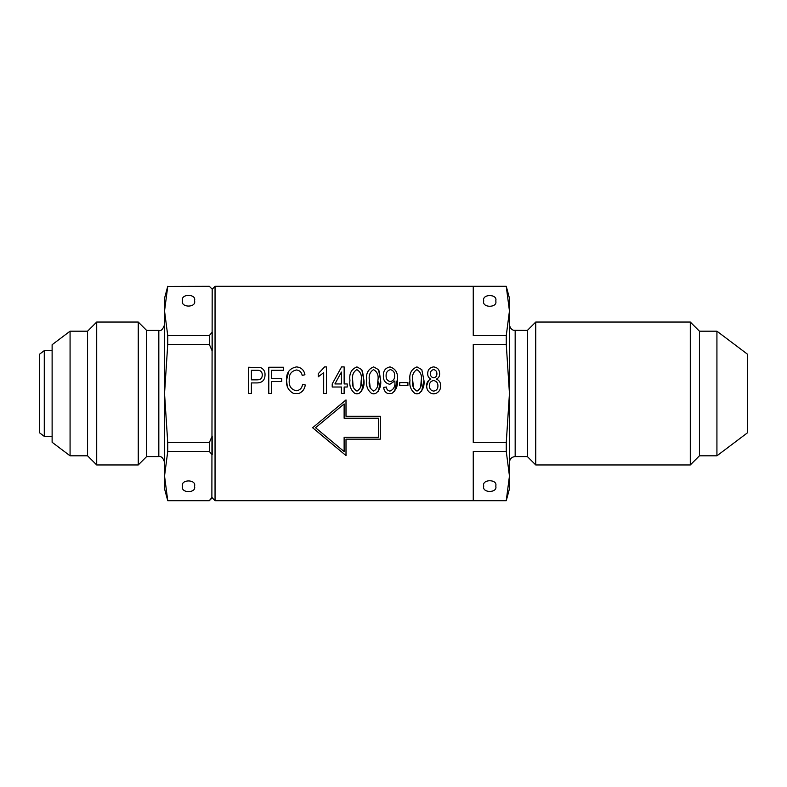 <?xml version="1.0" encoding="UTF-8"?>
<svg xmlns="http://www.w3.org/2000/svg" width="787" height="787" viewBox="0 0 787 787"><rect width="100%" height="100%" fill="white"/><g stroke="black" fill="none" stroke-linecap="round" stroke-linejoin="round"><path stroke-width="1.18" d="M194.537 486.277C196.671 493.4 180.4 493.4 182.525 486.277C180.4 479.145 196.671 479.145 194.537 486.277M182.525 300.723C180.4 307.855 196.671 307.855 194.537 300.723C196.671 293.6 180.4 293.6 182.525 300.723M44.279 436.372L39.35 432.663L39.35 354.337L44.279 350.628L44.279 436.372L52.119 436.372M70.073 455.811L52.119 442.284L52.119 344.716L70.073 331.189L70.073 455.811L87.564 455.811L87.564 331.189L70.073 331.189M146.638 456.578L146.638 330.422L158.826 330.422L158.826 456.578L146.638 456.578L138.246 464.96L96.712 464.96L96.712 322.04L87.564 331.189M138.246 464.96L138.246 322.04L96.712 322.04M209.322 344.391L212.185 350.992L212.185 332.242L209.322 335.537L209.322 344.391L167.739 344.391L167.739 335.537L209.322 335.537M209.322 451.463L212.185 454.758L212.185 436.008L209.322 442.609L209.322 451.463L167.739 451.463L167.739 442.609L209.322 442.609M209.322 500.689L167.739 500.689L209.322 500.689L212.185 497.827L215.048 500.689L215.048 286.311L212.185 289.173L209.322 286.311L212.185 289.173L211.88 497.64M209.322 500.562L212.185 497.266M209.322 286.438L167.739 286.438L209.322 286.311M167.739 286.438L164.542 310.983L164.542 298.224L167.739 286.311M167.739 344.391L164.542 393.5L164.542 310.983L167.739 335.537M167.739 451.463L164.542 476.017L164.542 393.5L167.739 442.609M167.739 500.689L164.542 488.776L164.542 476.017L167.739 500.562M483.749 300.919C481.614 293.787 497.896 293.787 495.761 300.919C497.896 308.042 481.614 308.042 483.749 300.919M495.761 486.081C497.896 478.958 481.614 478.958 483.749 486.081C481.614 493.213 497.896 493.213 495.761 486.081M716.927 331.189L716.927 455.811L747.65 432.663L747.65 354.337L716.927 331.189L699.436 331.189L690.288 322.04L535.75 322.04L535.75 464.96L690.288 464.96L690.288 322.04M716.927 455.811L699.436 455.811L699.436 331.189M535.75 464.96L527.369 456.578L527.369 330.422L513.921 330.284C514.334 330.412 510.379 330.206 509.455 324.706M304.333 374.897L304.933 374.74C304.048 370.047 301.254 367.431 296.551 366.899C289.547 368.277 286.202 372.704 286.517 380.2C286.094 386.299 288.465 390.736 293.649 393.5L298.794 393.5C302.513 391.936 304.677 389.093 305.267 384.971L304.726 384.843M312.616 427.744L346.005 455.575L346.005 439.156L380.308 439.156L380.308 416.343L346.005 416.343L346.005 399.924L312.616 427.744M506.267 451.463L509.455 476.017L509.455 298.224L506.267 286.311L473.253 286.438L473.253 335.537L506.267 335.537L506.267 344.391L473.253 344.391L473.253 442.609L506.267 442.609L506.267 451.463L473.253 451.463L473.253 500.562L506.267 500.689L215.048 500.689M433.676 393.844L435.85 393.5C439.077 392.034 440.681 389.496 440.651 385.876C440.73 382.689 439.333 380.426 436.47 379.088C438.625 377.996 439.677 376.225 439.628 373.795C439.589 369.772 437.582 367.48 433.637 366.899C429.741 367.431 427.764 369.693 427.695 373.687C427.626 376.147 428.689 377.947 430.882 379.088C427.971 380.318 426.574 382.541 426.672 385.787C426.613 389.427 428.217 392.005 431.483 393.5L433.676 393.844M416.933 393.844L418.95 393.5C422.944 390.254 424.606 385.886 423.947 380.387L421.802 369.674L416.972 366.899C411.385 369.113 409.053 373.609 409.958 380.387C409.23 385.896 410.912 390.263 415.005 393.5L416.933 393.844M383.702 387.361L386.427 387.017L383.702 387.361C383.84 390.204 385.168 392.251 387.676 393.5L391.749 393.5C396.235 390.175 398.094 385.551 397.346 379.629C398.173 373.087 395.743 368.847 390.057 366.899C385.433 367.873 383.2 370.815 383.358 375.733C383.2 380.446 385.345 383.308 389.811 384.292L394.877 380.957L394.877 381.606C395.379 386.25 393.746 389.427 389.958 391.109C387.765 390.755 386.594 389.398 386.427 387.017C386.574 389.378 387.755 390.745 389.958 391.109M373.628 393.844L375.645 393.5C379.629 390.254 381.292 385.886 380.633 380.387L378.488 369.674L373.658 366.899C368.08 369.113 365.739 373.609 366.653 380.387C365.916 385.896 367.598 390.263 371.69 393.5L373.628 393.844M356.914 393.844L358.931 393.5C362.925 390.254 364.588 385.886 363.928 380.387L361.784 369.674L356.954 366.899C351.366 369.113 349.035 373.609 349.94 380.387C349.212 385.896 350.894 390.263 354.986 393.5L356.914 393.844M341.42 393.5L344.145 393.5L344.145 387.017L347.215 387.017L347.215 383.948L344.145 383.948L344.145 366.899L341.568 366.899L332.212 383.948L332.212 387.017L341.42 387.017L341.42 393.5M318.233 373.717L318.233 376.786L323.683 372.694L323.683 393.5L326.418 393.5L326.418 366.899L324.647 366.899L318.233 373.717L324.647 366.899M268.78 393.5L271.515 393.5L271.515 381.567L281.736 381.567L281.736 378.498L271.515 378.498L271.515 370.313L283.448 370.313L283.448 367.244L268.78 367.244L268.78 393.5M248.662 393.5L251.387 393.5L251.387 382.925L256.936 382.925C262.219 382.826 264.924 380.141 265.032 374.848C265.17 371.592 263.812 369.231 260.959 367.745L248.662 367.244L248.662 393.5M304.933 374.74L302.198 375.429C301.588 372.182 299.66 370.362 296.443 369.969C299.65 370.352 301.569 372.172 302.198 375.429L302.749 375.291M303.133 384.44L302.542 384.292C302.041 388.129 299.936 390.283 296.227 390.775C291.052 389.476 288.731 385.945 289.242 380.2C288.809 374.504 291.21 371.1 296.443 369.969M302.542 384.292L305.267 384.971M407.912 385.66L399.727 385.66L399.727 382.59L407.912 382.59L407.912 385.66M506.267 344.391L509.455 393.5L506.267 442.609M506.267 500.689L509.455 488.776L509.455 476.017L506.267 500.562M506.267 286.438L509.455 310.983L506.267 335.537M257.054 370.313C260.418 370.106 262.169 371.671 262.307 374.996C262.189 378.272 260.458 379.895 257.103 379.855L251.387 379.855L251.387 370.313L257.054 370.313M287.255 386.053L286.517 380.2L288.721 371.287M289.242 380.2C288.711 385.905 291.033 389.437 296.227 390.775M334.898 383.948L341.42 383.948L341.42 372.084L334.898 383.948M356.954 366.899L361.784 369.674M362.443 370.913L363.928 380.387L361.607 391.336M361.194 380.367C362.02 385.256 360.613 388.837 356.993 391.109C353.265 388.916 351.828 385.335 352.674 380.367C351.858 375.488 353.245 371.907 356.836 369.624C360.594 371.789 362.05 375.369 361.194 380.367L360.741 386.624M352.674 380.367L353.127 386.614M373.658 366.899L378.488 369.674M379.157 370.913L380.633 380.387L378.321 391.336M377.908 380.367C378.724 385.256 377.327 388.837 373.707 391.109C369.979 388.916 368.532 385.335 369.378 380.367C368.562 375.488 369.959 371.907 373.55 369.624C377.307 371.789 378.763 375.369 377.908 380.367L377.445 386.624M369.378 380.367L370.264 388.217M397.346 379.629L394.513 391.533M390.47 369.624C393.402 370.451 394.779 372.467 394.612 375.665C394.799 378.881 393.402 380.849 390.421 381.567C387.46 380.947 386.023 379.068 386.092 375.93C385.945 372.605 387.401 370.5 390.47 369.624M416.972 366.899L421.802 369.674L423.947 380.387L421.625 391.336M421.212 380.367C422.039 385.256 420.632 388.837 417.012 391.109C413.283 388.916 411.847 385.335 412.693 380.367C411.876 375.488 413.264 371.907 416.854 369.624C420.612 371.789 422.068 375.369 421.212 380.367L420.75 386.624M412.693 380.367L413.578 388.217M426.672 385.787L428.561 380.465M436.903 373.795C436.913 376.048 435.841 377.386 433.676 377.809C431.453 377.376 430.371 375.979 430.42 373.618C430.42 371.395 431.502 370.067 433.647 369.624C435.831 370.087 436.913 371.474 436.903 373.795M437.926 385.876C437.946 388.867 436.539 390.608 433.676 391.109C430.814 390.588 429.387 388.808 429.397 385.778C429.387 382.816 430.784 381.075 433.607 380.544C436.49 381.056 437.926 382.836 437.926 385.876M315.548 427.744L344.126 451.571L344.126 437.277L378.429 437.277L378.429 418.222L344.126 418.222L344.126 403.928L315.548 427.744M527.369 456.578L515.17 456.578L515.17 330.422M52.119 350.628L44.279 350.628M146.638 330.422L138.246 322.04M158.826 456.578C161.305 456.067 163.214 457.975 164.542 462.294M158.826 330.422C161.001 331.278 162.909 329.369 164.542 324.706M87.564 455.811L96.712 464.96M699.436 455.811L690.288 464.96M506.267 286.311L215.048 286.311M515.17 456.578C511.698 456.913 509.789 458.821 509.455 462.294M527.369 330.422L535.75 322.04"/></g></svg>
